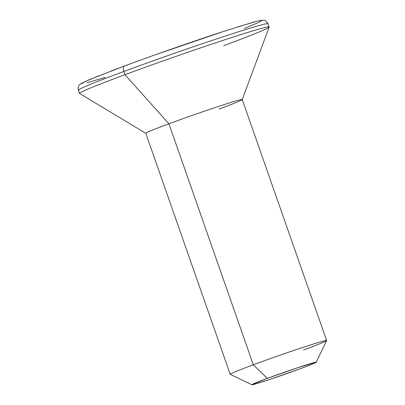 <?xml version="1.0" encoding="UTF-8"?>
<svg xmlns="http://www.w3.org/2000/svg" width="405" height="405" viewBox="0 0 405 405"><rect width="100%" height="100%" fill="white"/><g stroke="black" fill="none" stroke-linecap="round" stroke-linejoin="round"><path stroke-width="0.61" d="M316.178 362.247L326.622 340.57A51.091 1.549 160.7 0 0 302.434 347.571A51.091 1.549 160.7 0 0 253.312 364.778L267.305 378.386A34.06 1.033 -19.3 0 1 300.054 366.915A34.06 1.033 -19.3 0 1 316.178 362.247A34.06 1.033 -19.3 0 1 300.768 368.55L270.51 379.196L256.588 383.641L251.915 384.659L267.305 378.386L297.564 367.74L315.799 362.186L316.158 362.278L313.202 363.725L300.768 368.55A34.06 1.033 -19.3 0 1 251.915 384.75A34.06 1.033 -19.3 0 1 267.305 378.386L253.312 364.778A51.091 1.549 -19.3 0 1 301.796 347.784A51.091 1.549 -19.3 0 1 326.627 340.514A51.091 1.549 -19.3 0 1 303.507 350.026M140.555 60.102L124.664 65.924A5.108 2.612 69.7 0 0 124.568 65.959A5.108 2.612 69.7 0 0 123.839 71.482A100.475 3.053 -19.3 0 1 267.406 23.647M326.627 340.514L242.236 99.534A51.091 1.549 160.7 0 0 217.404 106.799A51.091 1.549 160.7 0 0 168.92 123.793L253.312 364.778L168.92 123.793A51.091 1.549 -19.3 0 1 217.936 106.621A51.091 1.549 -19.3 0 1 242.236 99.574A51.091 1.549 -19.3 0 1 219.115 109.041M242.236 99.574L269.153 27.059A100.475 3.053 160.7 0 0 221.363 40.925A100.475 3.053 160.7 0 0 124.968 74.697L168.92 123.793L124.968 74.697A100.475 3.053 -19.3 0 1 220.325 41.269A100.475 3.053 -19.3 0 1 269.158 26.978A100.475 3.053 -19.3 0 1 223.687 45.679M78.995 90.305A100.475 3.053 -19.3 0 1 123.839 71.482A5.108 2.612 -110.3 0 1 124.568 65.959C153.348 55.277 192.36 41.644 220.679 32.38L251.551 22.741C256.441 21.318 259.919 20.493 261.984 20.265C263.711 20.721 264.404 18.671 268.034 23.763A100.475 3.053 160.7 0 0 219.196 38.055A100.475 3.053 160.7 0 0 123.839 71.482L124.968 74.697L123.839 71.482A100.475 3.053 160.7 0 0 78.373 90.183L79.496 93.398A100.475 3.053 -19.3 0 1 124.968 74.697A100.475 3.053 160.7 0 0 79.552 93.459L145.825 133.336A51.091 1.549 -19.3 0 1 168.92 123.793A51.091 1.549 160.7 0 0 145.8 133.306L230.192 374.291A51.091 1.549 -19.3 0 1 253.312 364.778A51.091 1.549 160.7 0 0 230.227 374.326L251.915 384.75M244.21 28.532L258.992 22.275L261.448 20.822L260.45 20.569M256.036 21.531L237.755 26.902M224.593 31.109L157.641 53.976M78.373 90.183C77.522 85.637 79.876 84.736 79.831 84.518L80.924 83.668L89.895 79.4L124.573 65.954A5.108 2.612 -110.3 0 1 124.664 65.924L110.57 71.219M98.815 75.775L84.037 82.033L81.577 83.491L82.574 83.744M86.989 82.777L105.27 77.406M268.034 23.763L269.158 26.978"/></g></svg>
